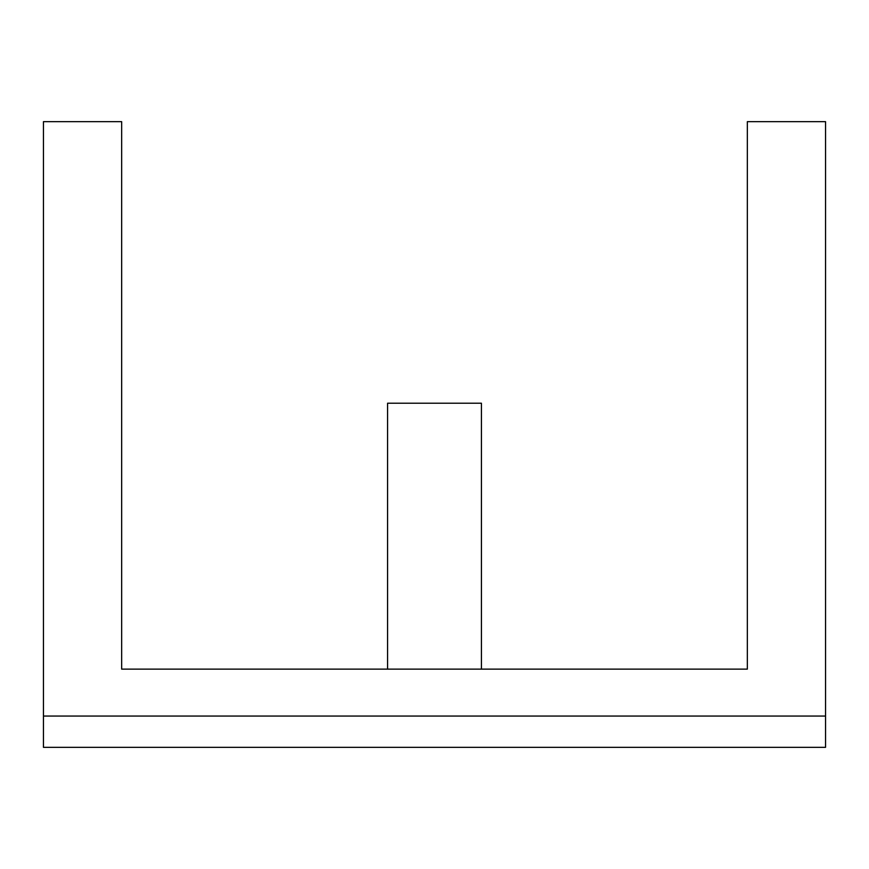 <?xml version="1.0" encoding="UTF-8"?>
<svg xmlns="http://www.w3.org/2000/svg" width="869" height="869" viewBox="0 0 869 869"><rect width="100%" height="100%" fill="white"/><g stroke="black" fill="none" stroke-linecap="round" stroke-linejoin="round"><path stroke-width="1.3" d="M121.66 121.66L121.66 669.13L747.34 669.13L747.34 121.66L825.55 121.66L825.55 716.056L43.45 716.056L43.45 121.66L121.66 121.66M387.574 669.13L387.574 403.216L481.426 403.216L481.426 669.13M825.55 716.056L825.55 747.34L43.45 747.34L43.45 716.056"/></g></svg>
